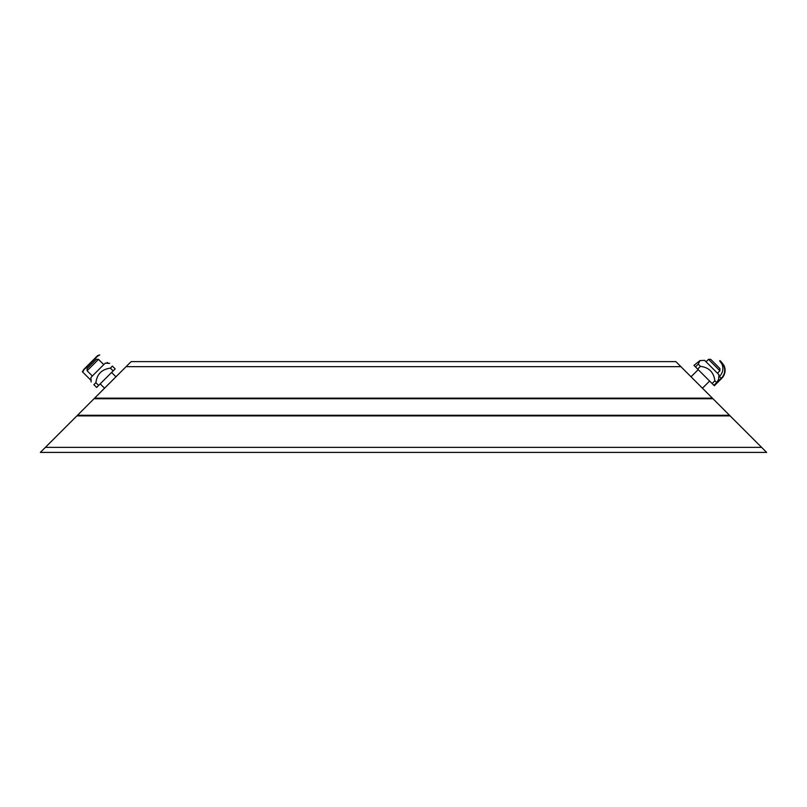 <?xml version="1.0" encoding="UTF-8"?>
<svg xmlns="http://www.w3.org/2000/svg" width="807" height="807" viewBox="0 0 807 807"><rect width="100%" height="100%" fill="white"/><g stroke="black" fill="none" stroke-linecap="round" stroke-linejoin="round"><path stroke-width="1.21" d="M766.045 451.799L761.606 447.36L45.394 447.36L40.35 452.404L766.65 452.404L675.863 361.617L131.138 361.617L40.955 451.799M712.985 398.739L712.379 398.133L712.985 398.739L94.016 398.739L94.621 398.133L94.016 398.739M679.898 365.652L680.906 366.66L126.094 366.66L127.103 365.652L126.094 366.66M77.472 415.282L729.528 415.282M706.044 361.788L708.496 359.347L719.905 370.756L717.463 373.207M719.905 370.756L719.905 368.567L718.553 367.215L710.685 359.347L708.496 359.347M92.351 376.012L87.095 370.756L98.504 359.347L103.77 364.603M98.504 359.347L96.315 359.347L88.447 367.215L87.095 368.567L87.095 370.756M723.929 365.359L721.196 361.818L723.929 365.359A11.248 11.187 -45 0 1 721.448 378.614L714.316 385.756L721.165 378.332L719.36 376.526A10.844 10.784 -45 0 0 721.821 363.856L719.693 360.88L721.67 362.272L719.985 360.608M719.36 376.526L718.775 377.111M719.975 360.598L721.387 362.565M721.165 378.332A10.844 10.784 135 0 0 723.627 365.662M695.452 366.892L713.892 385.332L716.656 382.568L714.861 380.783C713.771 372.249 708.96 367.437 700.436 366.348L698.206 364.128L700.022 360.578L693.919 365.359L695.452 366.892L698.206 364.128M700.022 360.578L704.622 360.366L718.886 374.63L718.674 379.229L716.656 382.568M697.672 369.112L700.436 366.348M712.107 383.537L714.861 380.783M82.647 372.017L84.796 368.456L82.344 371.714L90.213 379.583L82.344 371.714M90.989 378.806L90.213 379.583L91.06 380.43M96.204 357.047L99.765 354.898L97.526 355.705L84.796 368.456M108.178 363.311L107.331 362.464L106.554 363.241M96.487 357.33L85.078 368.738M91.13 381.933L90.929 377.444L105.192 363.18L109.681 363.382M95.892 382.649L98.646 385.413L96.628 387.431L93.874 384.667C90.152 380.954 90.152 380.954 93.874 384.667C90.152 380.954 90.152 380.954 93.874 384.667L95.892 382.649C97.011 374.095 101.843 369.263 110.398 368.143L112.415 366.126C108.703 362.404 108.703 362.404 112.415 366.126C108.703 362.404 108.703 362.404 112.415 366.126L111.316 367.044M98.646 385.413L115.179 368.88L112.415 366.126M113.162 370.897L110.398 368.143M76.867 415.887L730.133 415.887M94.621 398.133L712.379 398.133M702.453 388.207L709.615 381.045M691.044 376.798L698.206 369.636M115.956 376.798L111.608 372.451M104.547 388.207L100.199 383.86M97.526 355.705L83.454 369.777"/></g></svg>
